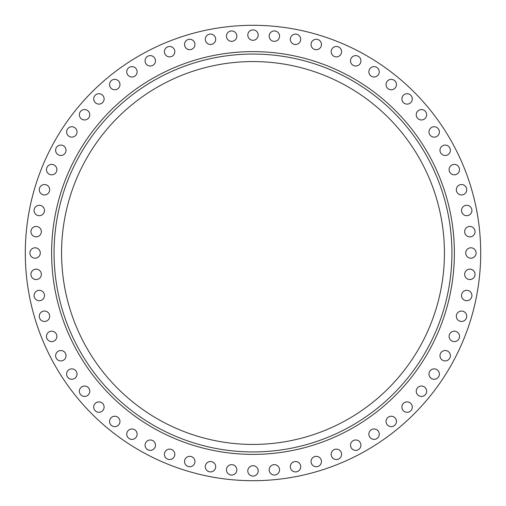 <?xml version="1.0" encoding="UTF-8"?>
<svg xmlns="http://www.w3.org/2000/svg" width="506" height="506" viewBox="0 0 506 506"><rect width="100%" height="100%" fill="white"/><g stroke="black" fill="none" stroke-linecap="round" stroke-linejoin="round"><path stroke-width="0.38" stroke-dasharray="2.53 1.9" d="M290.311 466.722A5.205 5.205 0 0 1 295.51 461.516A5.205 5.205 0 0 1 300.716 466.722A5.205 5.205 0 0 1 295.51 471.921A5.205 5.205 0 0 1 290.311 466.722M311.051 461.523A5.205 5.205 0 0 1 316.256 456.323A5.205 5.205 0 0 1 321.455 461.523A5.205 5.205 0 0 1 316.256 466.728A5.205 5.205 0 0 1 311.051 461.523M331.183 454.318A5.205 5.205 0 0 1 336.389 449.119A5.205 5.205 0 0 1 341.594 454.318A5.205 5.205 0 0 1 336.389 459.524A5.205 5.205 0 0 1 331.183 454.318M350.519 445.179A5.205 5.205 0 0 1 355.718 439.973A5.205 5.205 0 0 1 360.923 445.179A5.205 5.205 0 0 1 355.718 450.378A5.205 5.205 0 0 1 350.519 445.179M368.861 434.18A5.205 5.205 0 0 1 374.06 428.98A5.205 5.205 0 0 1 379.266 434.18A5.205 5.205 0 0 1 374.06 439.385A5.205 5.205 0 0 1 368.861 434.18M386.034 421.441A5.205 5.205 0 0 1 391.239 416.242A5.205 5.205 0 0 1 396.438 421.441A5.205 5.205 0 0 1 391.239 426.647A5.205 5.205 0 0 1 386.034 421.441M401.878 407.083A5.205 5.205 0 0 1 407.083 401.878A5.205 5.205 0 0 1 412.289 407.083A5.205 5.205 0 0 1 407.083 412.289A5.205 5.205 0 0 1 401.878 407.083M416.242 391.239A5.205 5.205 0 0 1 421.441 386.034A5.205 5.205 0 0 1 426.647 391.239A5.205 5.205 0 0 1 421.441 396.438A5.205 5.205 0 0 1 416.242 391.239M428.98 374.06A5.205 5.205 0 0 1 434.18 368.861A5.205 5.205 0 0 1 439.385 374.06A5.205 5.205 0 0 1 434.18 379.266A5.205 5.205 0 0 1 428.98 374.06M439.973 355.718A5.205 5.205 0 0 1 445.179 350.519A5.205 5.205 0 0 1 450.378 355.718A5.205 5.205 0 0 1 445.179 360.923A5.205 5.205 0 0 1 439.973 355.718M449.119 336.389A5.205 5.205 0 0 1 454.318 331.183A5.205 5.205 0 0 1 459.524 336.389A5.205 5.205 0 0 1 454.318 341.594A5.205 5.205 0 0 1 449.119 336.389M456.323 316.256A5.205 5.205 0 0 1 461.523 311.051A5.205 5.205 0 0 1 466.728 316.256A5.205 5.205 0 0 1 461.523 321.455A5.205 5.205 0 0 1 456.323 316.256M461.516 295.51A5.205 5.205 0 0 1 466.722 290.311A5.205 5.205 0 0 1 471.921 295.51A5.205 5.205 0 0 1 466.722 300.716A5.205 5.205 0 0 1 461.516 295.51M464.653 274.36A5.205 5.205 0 0 1 469.859 269.154A5.205 5.205 0 0 1 475.058 274.36A5.205 5.205 0 0 1 469.859 279.559A5.205 5.205 0 0 1 464.653 274.36M465.703 253A5.205 5.205 0 0 1 470.909 247.795A5.205 5.205 0 0 1 476.108 253A5.205 5.205 0 0 1 470.909 258.205A5.205 5.205 0 0 1 465.703 253M464.653 231.64A5.205 5.205 0 0 1 469.859 226.441A5.205 5.205 0 0 1 475.058 231.64A5.205 5.205 0 0 1 469.859 236.846A5.205 5.205 0 0 1 464.653 231.64M461.516 210.49A5.205 5.205 0 0 1 466.722 205.284A5.205 5.205 0 0 1 471.921 210.49A5.205 5.205 0 0 1 466.722 215.689A5.205 5.205 0 0 1 461.516 210.49M456.323 189.744A5.205 5.205 0 0 1 461.523 184.545A5.205 5.205 0 0 1 466.728 189.744A5.205 5.205 0 0 1 461.523 194.949A5.205 5.205 0 0 1 456.323 189.744M449.119 169.611A5.205 5.205 0 0 1 454.318 164.406A5.205 5.205 0 0 1 459.524 169.611A5.205 5.205 0 0 1 454.318 174.817A5.205 5.205 0 0 1 449.119 169.611M439.973 150.282A5.205 5.205 0 0 1 445.179 145.077A5.205 5.205 0 0 1 450.378 150.282A5.205 5.205 0 0 1 445.179 155.481A5.205 5.205 0 0 1 439.973 150.282M428.98 131.939A5.205 5.205 0 0 1 434.18 126.734A5.205 5.205 0 0 1 439.385 131.939A5.205 5.205 0 0 1 434.18 137.139A5.205 5.205 0 0 1 428.98 131.939M416.242 114.761A5.205 5.205 0 0 1 421.441 109.562A5.205 5.205 0 0 1 426.647 114.761A5.205 5.205 0 0 1 421.441 119.966A5.205 5.205 0 0 1 416.242 114.761M401.878 98.917A5.205 5.205 0 0 1 407.083 93.711A5.205 5.205 0 0 1 412.289 98.917A5.205 5.205 0 0 1 407.083 104.122A5.205 5.205 0 0 1 401.878 98.917M386.034 84.559A5.205 5.205 0 0 1 391.239 79.353A5.205 5.205 0 0 1 396.438 84.559A5.205 5.205 0 0 1 391.239 89.758A5.205 5.205 0 0 1 386.034 84.559M368.861 71.82A5.205 5.205 0 0 1 374.06 66.615A5.205 5.205 0 0 1 379.266 71.82A5.205 5.205 0 0 1 374.06 77.02A5.205 5.205 0 0 1 368.861 71.82M350.519 60.821A5.205 5.205 0 0 1 355.718 55.622A5.205 5.205 0 0 1 360.923 60.821A5.205 5.205 0 0 1 355.718 66.027A5.205 5.205 0 0 1 350.519 60.821M331.183 51.682A5.205 5.205 0 0 1 336.389 46.476A5.205 5.205 0 0 1 341.594 51.682A5.205 5.205 0 0 1 336.389 56.881A5.205 5.205 0 0 1 331.183 51.682M311.051 44.477A5.205 5.205 0 0 1 316.256 39.272A5.205 5.205 0 0 1 321.455 44.477A5.205 5.205 0 0 1 316.256 49.677A5.205 5.205 0 0 1 311.051 44.477M290.311 39.278A5.205 5.205 0 0 1 295.51 34.079A5.205 5.205 0 0 1 300.716 39.278A5.205 5.205 0 0 1 295.51 44.484A5.205 5.205 0 0 1 290.311 39.278M269.154 36.141A5.205 5.205 0 0 1 274.36 30.942A5.205 5.205 0 0 1 279.559 36.141A5.205 5.205 0 0 1 274.36 41.347A5.205 5.205 0 0 1 269.154 36.141M247.795 35.091A5.205 5.205 0 0 1 253 29.892A5.205 5.205 0 0 1 258.205 35.091A5.205 5.205 0 0 1 253 40.297A5.205 5.205 0 0 1 247.795 35.091M226.441 36.141A5.205 5.205 0 0 1 231.64 30.942A5.205 5.205 0 0 1 236.846 36.141A5.205 5.205 0 0 1 231.64 41.347A5.205 5.205 0 0 1 226.441 36.141M205.284 39.278A5.205 5.205 0 0 1 210.49 34.079A5.205 5.205 0 0 1 215.689 39.278A5.205 5.205 0 0 1 210.49 44.484A5.205 5.205 0 0 1 205.284 39.278M184.545 44.477A5.205 5.205 0 0 1 189.744 39.272A5.205 5.205 0 0 1 194.949 44.477A5.205 5.205 0 0 1 189.744 49.677A5.205 5.205 0 0 1 184.545 44.477M164.406 51.682A5.205 5.205 0 0 1 169.611 46.476A5.205 5.205 0 0 1 174.817 51.682A5.205 5.205 0 0 1 169.611 56.881A5.205 5.205 0 0 1 164.406 51.682M145.077 60.821A5.205 5.205 0 0 1 150.282 55.622A5.205 5.205 0 0 1 155.481 60.821A5.205 5.205 0 0 1 150.282 66.027A5.205 5.205 0 0 1 145.077 60.821M126.734 71.82A5.205 5.205 0 0 1 131.939 66.615A5.205 5.205 0 0 1 137.139 71.82A5.205 5.205 0 0 1 131.939 77.02A5.205 5.205 0 0 1 126.734 71.82M109.562 84.559A5.205 5.205 0 0 1 114.761 79.353A5.205 5.205 0 0 1 119.966 84.559A5.205 5.205 0 0 1 114.761 89.758A5.205 5.205 0 0 1 109.562 84.559M93.711 98.917A5.205 5.205 0 0 1 98.917 93.711A5.205 5.205 0 0 1 104.122 98.917A5.205 5.205 0 0 1 98.917 104.122A5.205 5.205 0 0 1 93.711 98.917M79.353 114.761A5.205 5.205 0 0 1 84.559 109.562A5.205 5.205 0 0 1 89.758 114.761A5.205 5.205 0 0 1 84.559 119.966A5.205 5.205 0 0 1 79.353 114.761M66.615 131.939A5.205 5.205 0 0 1 71.82 126.734A5.205 5.205 0 0 1 77.02 131.939A5.205 5.205 0 0 1 71.82 137.139A5.205 5.205 0 0 1 66.615 131.939M55.622 150.282A5.205 5.205 0 0 1 60.821 145.077A5.205 5.205 0 0 1 66.027 150.282A5.205 5.205 0 0 1 60.821 155.481A5.205 5.205 0 0 1 55.622 150.282M46.476 169.611A5.205 5.205 0 0 1 51.682 164.406A5.205 5.205 0 0 1 56.881 169.611A5.205 5.205 0 0 1 51.682 174.817A5.205 5.205 0 0 1 46.476 169.611M39.272 189.744A5.205 5.205 0 0 1 44.477 184.545A5.205 5.205 0 0 1 49.677 189.744A5.205 5.205 0 0 1 44.477 194.949A5.205 5.205 0 0 1 39.272 189.744M34.079 210.49A5.205 5.205 0 0 1 39.278 205.284A5.205 5.205 0 0 1 44.484 210.49A5.205 5.205 0 0 1 39.278 215.689A5.205 5.205 0 0 1 34.079 210.49M30.942 231.64A5.205 5.205 0 0 1 36.141 226.441A5.205 5.205 0 0 1 41.347 231.64A5.205 5.205 0 0 1 36.141 236.846A5.205 5.205 0 0 1 30.942 231.64M29.892 253A5.205 5.205 0 0 1 35.091 247.795A5.205 5.205 0 0 1 40.297 253A5.205 5.205 0 0 1 35.091 258.205A5.205 5.205 0 0 1 29.892 253M30.942 274.36A5.205 5.205 0 0 1 36.141 269.154A5.205 5.205 0 0 1 41.347 274.36A5.205 5.205 0 0 1 36.141 279.559A5.205 5.205 0 0 1 30.942 274.36M34.079 295.51A5.205 5.205 0 0 1 39.278 290.311A5.205 5.205 0 0 1 44.484 295.51A5.205 5.205 0 0 1 39.278 300.716A5.205 5.205 0 0 1 34.079 295.51M39.272 316.256A5.205 5.205 0 0 1 44.477 311.051A5.205 5.205 0 0 1 49.677 316.256A5.205 5.205 0 0 1 44.477 321.455A5.205 5.205 0 0 1 39.272 316.256M46.476 336.389A5.205 5.205 0 0 1 51.682 331.183A5.205 5.205 0 0 1 56.881 336.389A5.205 5.205 0 0 1 51.682 341.594A5.205 5.205 0 0 1 46.476 336.389M55.622 355.718A5.205 5.205 0 0 1 60.821 350.519A5.205 5.205 0 0 1 66.027 355.718A5.205 5.205 0 0 1 60.821 360.923A5.205 5.205 0 0 1 55.622 355.718M66.615 374.06A5.205 5.205 0 0 1 71.82 368.861A5.205 5.205 0 0 1 77.02 374.06A5.205 5.205 0 0 1 71.82 379.266A5.205 5.205 0 0 1 66.615 374.06M79.353 391.239A5.205 5.205 0 0 1 84.559 386.034A5.205 5.205 0 0 1 89.758 391.239A5.205 5.205 0 0 1 84.559 396.438A5.205 5.205 0 0 1 79.353 391.239M93.711 407.083A5.205 5.205 0 0 1 98.917 401.878A5.205 5.205 0 0 1 104.122 407.083A5.205 5.205 0 0 1 98.917 412.289A5.205 5.205 0 0 1 93.711 407.083M109.562 421.441A5.205 5.205 0 0 1 114.761 416.242A5.205 5.205 0 0 1 119.966 421.441A5.205 5.205 0 0 1 114.761 426.647A5.205 5.205 0 0 1 109.562 421.441M126.734 434.18A5.205 5.205 0 0 1 131.939 428.98A5.205 5.205 0 0 1 137.139 434.18A5.205 5.205 0 0 1 131.939 439.385A5.205 5.205 0 0 1 126.734 434.18M145.077 445.179A5.205 5.205 0 0 1 150.282 439.973A5.205 5.205 0 0 1 155.481 445.179A5.205 5.205 0 0 1 150.282 450.378A5.205 5.205 0 0 1 145.077 445.179M164.406 454.318A5.205 5.205 0 0 1 169.611 449.119A5.205 5.205 0 0 1 174.817 454.318A5.205 5.205 0 0 1 169.611 459.524A5.205 5.205 0 0 1 164.406 454.318M184.545 461.523A5.205 5.205 0 0 1 189.744 456.323A5.205 5.205 0 0 1 194.949 461.523A5.205 5.205 0 0 1 189.744 466.728A5.205 5.205 0 0 1 184.545 461.523M205.284 466.722A5.205 5.205 0 0 1 210.49 461.516A5.205 5.205 0 0 1 215.689 466.722A5.205 5.205 0 0 1 210.49 471.921A5.205 5.205 0 0 1 205.284 466.722M226.441 469.859A5.205 5.205 0 0 1 231.64 464.653A5.205 5.205 0 0 1 236.846 469.859A5.205 5.205 0 0 1 231.64 475.058A5.205 5.205 0 0 1 226.441 469.859M269.154 469.859A5.205 5.205 0 0 1 274.36 464.653A5.205 5.205 0 0 1 279.559 469.859A5.205 5.205 0 0 1 274.36 475.058A5.205 5.205 0 0 1 269.154 469.859M247.795 470.909A5.205 5.205 0 0 1 253 465.703A5.205 5.205 0 0 1 258.205 470.909A5.205 5.205 0 0 1 253 476.108A5.205 5.205 0 0 1 247.795 470.909M451.934 253A198.934 198.934 0 0 0 253 54.066A198.934 198.934 0 0 0 54.066 253A198.934 198.934 0 0 0 253 451.934A198.934 198.934 0 0 0 451.934 253A198.934 198.934 0 0 1 253 451.934A198.934 198.934 0 0 1 54.066 253M61.568 253A191.432 191.432 0 0 1 253 61.568A191.432 191.432 0 0 1 444.432 253A191.432 191.432 0 0 1 253 444.432A191.432 191.432 0 0 1 61.568 253M480.7 253A227.7 227.7 0 0 1 253 480.7A227.7 227.7 0 0 1 25.3 253A227.7 227.7 0 0 1 253 25.3A227.7 227.7 0 0 1 480.7 253"/><path stroke-width="0.76" d="M290.311 466.722A5.205 5.205 0 0 1 295.51 461.516A5.205 5.205 0 0 1 300.716 466.722A5.205 5.205 0 0 1 295.51 471.921A5.205 5.205 0 0 1 290.311 466.722M311.051 461.523A5.205 5.205 0 0 1 316.256 456.323A5.205 5.205 0 0 1 321.455 461.523A5.205 5.205 0 0 1 316.256 466.728A5.205 5.205 0 0 1 311.051 461.523M331.183 454.318A5.205 5.205 0 0 1 336.389 449.119A5.205 5.205 0 0 1 341.594 454.318A5.205 5.205 0 0 1 336.389 459.524A5.205 5.205 0 0 1 331.183 454.318M350.519 445.179A5.205 5.205 0 0 1 355.718 439.973A5.205 5.205 0 0 1 360.923 445.179A5.205 5.205 0 0 1 355.718 450.378A5.205 5.205 0 0 1 350.519 445.179M368.861 434.18A5.205 5.205 0 0 1 374.06 428.98A5.205 5.205 0 0 1 379.266 434.18A5.205 5.205 0 0 1 374.06 439.385A5.205 5.205 0 0 1 368.861 434.18M386.034 421.441A5.205 5.205 0 0 1 391.239 416.242A5.205 5.205 0 0 1 396.438 421.441A5.205 5.205 0 0 1 391.239 426.647A5.205 5.205 0 0 1 386.034 421.441M401.878 407.083A5.205 5.205 0 0 1 407.083 401.878A5.205 5.205 0 0 1 412.289 407.083A5.205 5.205 0 0 1 407.083 412.289A5.205 5.205 0 0 1 401.878 407.083M416.242 391.239A5.205 5.205 0 0 1 421.441 386.034A5.205 5.205 0 0 1 426.647 391.239A5.205 5.205 0 0 1 421.441 396.438A5.205 5.205 0 0 1 416.242 391.239M428.98 374.06A5.205 5.205 0 0 1 434.18 368.861A5.205 5.205 0 0 1 439.385 374.06A5.205 5.205 0 0 1 434.18 379.266A5.205 5.205 0 0 1 428.98 374.06M439.973 355.718A5.205 5.205 0 0 1 445.179 350.519A5.205 5.205 0 0 1 450.378 355.718A5.205 5.205 0 0 1 445.179 360.923A5.205 5.205 0 0 1 439.973 355.718M449.119 336.389A5.205 5.205 0 0 1 454.318 331.183A5.205 5.205 0 0 1 459.524 336.389A5.205 5.205 0 0 1 454.318 341.594A5.205 5.205 0 0 1 449.119 336.389M456.323 316.256A5.205 5.205 0 0 1 461.523 311.051A5.205 5.205 0 0 1 466.728 316.256A5.205 5.205 0 0 1 461.523 321.455A5.205 5.205 0 0 1 456.323 316.256M461.516 295.51A5.205 5.205 0 0 1 466.722 290.311A5.205 5.205 0 0 1 471.921 295.51A5.205 5.205 0 0 1 466.722 300.716A5.205 5.205 0 0 1 461.516 295.51M464.653 274.36A5.205 5.205 0 0 1 469.859 269.154A5.205 5.205 0 0 1 475.058 274.36A5.205 5.205 0 0 1 469.859 279.559A5.205 5.205 0 0 1 464.653 274.36M465.703 253A5.205 5.205 0 0 1 470.909 247.795A5.205 5.205 0 0 1 476.108 253A5.205 5.205 0 0 1 470.909 258.205A5.205 5.205 0 0 1 465.703 253M464.653 231.64A5.205 5.205 0 0 1 469.859 226.441A5.205 5.205 0 0 1 475.058 231.64A5.205 5.205 0 0 1 469.859 236.846A5.205 5.205 0 0 1 464.653 231.64M461.516 210.49A5.205 5.205 0 0 1 466.722 205.284A5.205 5.205 0 0 1 471.921 210.49A5.205 5.205 0 0 1 466.722 215.689A5.205 5.205 0 0 1 461.516 210.49M456.323 189.744A5.205 5.205 0 0 1 461.523 184.545A5.205 5.205 0 0 1 466.728 189.744A5.205 5.205 0 0 1 461.523 194.949A5.205 5.205 0 0 1 456.323 189.744M449.119 169.611A5.205 5.205 0 0 1 454.318 164.406A5.205 5.205 0 0 1 459.524 169.611A5.205 5.205 0 0 1 454.318 174.817A5.205 5.205 0 0 1 449.119 169.611M439.973 150.282A5.205 5.205 0 0 1 445.179 145.077A5.205 5.205 0 0 1 450.378 150.282A5.205 5.205 0 0 1 445.179 155.481A5.205 5.205 0 0 1 439.973 150.282M428.98 131.939A5.205 5.205 0 0 1 434.18 126.734A5.205 5.205 0 0 1 439.385 131.939A5.205 5.205 0 0 1 434.18 137.139A5.205 5.205 0 0 1 428.98 131.939M416.242 114.761A5.205 5.205 0 0 1 421.441 109.562A5.205 5.205 0 0 1 426.647 114.761A5.205 5.205 0 0 1 421.441 119.966A5.205 5.205 0 0 1 416.242 114.761M401.878 98.917A5.205 5.205 0 0 1 407.083 93.711A5.205 5.205 0 0 1 412.289 98.917A5.205 5.205 0 0 1 407.083 104.122A5.205 5.205 0 0 1 401.878 98.917M386.034 84.559A5.205 5.205 0 0 1 391.239 79.353A5.205 5.205 0 0 1 396.438 84.559A5.205 5.205 0 0 1 391.239 89.758A5.205 5.205 0 0 1 386.034 84.559M368.861 71.82A5.205 5.205 0 0 1 374.06 66.615A5.205 5.205 0 0 1 379.266 71.82A5.205 5.205 0 0 1 374.06 77.02A5.205 5.205 0 0 1 368.861 71.82M350.519 60.821A5.205 5.205 0 0 1 355.718 55.622A5.205 5.205 0 0 1 360.923 60.821A5.205 5.205 0 0 1 355.718 66.027A5.205 5.205 0 0 1 350.519 60.821M331.183 51.682A5.205 5.205 0 0 1 336.389 46.476A5.205 5.205 0 0 1 341.594 51.682A5.205 5.205 0 0 1 336.389 56.881A5.205 5.205 0 0 1 331.183 51.682M311.051 44.477A5.205 5.205 0 0 1 316.256 39.272A5.205 5.205 0 0 1 321.455 44.477A5.205 5.205 0 0 1 316.256 49.677A5.205 5.205 0 0 1 311.051 44.477M290.311 39.278A5.205 5.205 0 0 1 295.51 34.079A5.205 5.205 0 0 1 300.716 39.278A5.205 5.205 0 0 1 295.51 44.484A5.205 5.205 0 0 1 290.311 39.278M269.154 36.141A5.205 5.205 0 0 1 274.36 30.942A5.205 5.205 0 0 1 279.559 36.141A5.205 5.205 0 0 1 274.36 41.347A5.205 5.205 0 0 1 269.154 36.141M247.795 35.091A5.205 5.205 0 0 1 253 29.892A5.205 5.205 0 0 1 258.205 35.091A5.205 5.205 0 0 1 253 40.297A5.205 5.205 0 0 1 247.795 35.091M226.441 36.141A5.205 5.205 0 0 1 231.64 30.942A5.205 5.205 0 0 1 236.846 36.141A5.205 5.205 0 0 1 231.64 41.347A5.205 5.205 0 0 1 226.441 36.141M205.284 39.278A5.205 5.205 0 0 1 210.49 34.079A5.205 5.205 0 0 1 215.689 39.278A5.205 5.205 0 0 1 210.49 44.484A5.205 5.205 0 0 1 205.284 39.278M184.545 44.477A5.205 5.205 0 0 1 189.744 39.272A5.205 5.205 0 0 1 194.949 44.477A5.205 5.205 0 0 1 189.744 49.677A5.205 5.205 0 0 1 184.545 44.477M164.406 51.682A5.205 5.205 0 0 1 169.611 46.476A5.205 5.205 0 0 1 174.817 51.682A5.205 5.205 0 0 1 169.611 56.881A5.205 5.205 0 0 1 164.406 51.682M145.077 60.821A5.205 5.205 0 0 1 150.282 55.622A5.205 5.205 0 0 1 155.481 60.821A5.205 5.205 0 0 1 150.282 66.027A5.205 5.205 0 0 1 145.077 60.821M126.734 71.82A5.205 5.205 0 0 1 131.939 66.615A5.205 5.205 0 0 1 137.139 71.82A5.205 5.205 0 0 1 131.939 77.02A5.205 5.205 0 0 1 126.734 71.82M109.562 84.559A5.205 5.205 0 0 1 114.761 79.353A5.205 5.205 0 0 1 119.966 84.559A5.205 5.205 0 0 1 114.761 89.758A5.205 5.205 0 0 1 109.562 84.559M93.711 98.917A5.205 5.205 0 0 1 98.917 93.711A5.205 5.205 0 0 1 104.122 98.917A5.205 5.205 0 0 1 98.917 104.122A5.205 5.205 0 0 1 93.711 98.917M79.353 114.761A5.205 5.205 0 0 1 84.559 109.562A5.205 5.205 0 0 1 89.758 114.761A5.205 5.205 0 0 1 84.559 119.966A5.205 5.205 0 0 1 79.353 114.761M66.615 131.939A5.205 5.205 0 0 1 71.82 126.734A5.205 5.205 0 0 1 77.02 131.939A5.205 5.205 0 0 1 71.82 137.139A5.205 5.205 0 0 1 66.615 131.939M55.622 150.282A5.205 5.205 0 0 1 60.821 145.077A5.205 5.205 0 0 1 66.027 150.282A5.205 5.205 0 0 1 60.821 155.481A5.205 5.205 0 0 1 55.622 150.282M46.476 169.611A5.205 5.205 0 0 1 51.682 164.406A5.205 5.205 0 0 1 56.881 169.611A5.205 5.205 0 0 1 51.682 174.817A5.205 5.205 0 0 1 46.476 169.611M39.272 189.744A5.205 5.205 0 0 1 44.477 184.545A5.205 5.205 0 0 1 49.677 189.744A5.205 5.205 0 0 1 44.477 194.949A5.205 5.205 0 0 1 39.272 189.744M34.079 210.49A5.205 5.205 0 0 1 39.278 205.284A5.205 5.205 0 0 1 44.484 210.49A5.205 5.205 0 0 1 39.278 215.689A5.205 5.205 0 0 1 34.079 210.49M30.942 231.64A5.205 5.205 0 0 1 36.141 226.441A5.205 5.205 0 0 1 41.347 231.64A5.205 5.205 0 0 1 36.141 236.846A5.205 5.205 0 0 1 30.942 231.64M29.892 253A5.205 5.205 0 0 1 35.091 247.795A5.205 5.205 0 0 1 40.297 253A5.205 5.205 0 0 1 35.091 258.205A5.205 5.205 0 0 1 29.892 253M30.942 274.36A5.205 5.205 0 0 1 36.141 269.154A5.205 5.205 0 0 1 41.347 274.36A5.205 5.205 0 0 1 36.141 279.559A5.205 5.205 0 0 1 30.942 274.36M34.079 295.51A5.205 5.205 0 0 1 39.278 290.311A5.205 5.205 0 0 1 44.484 295.51A5.205 5.205 0 0 1 39.278 300.716A5.205 5.205 0 0 1 34.079 295.51M39.272 316.256A5.205 5.205 0 0 1 44.477 311.051A5.205 5.205 0 0 1 49.677 316.256A5.205 5.205 0 0 1 44.477 321.455A5.205 5.205 0 0 1 39.272 316.256M46.476 336.389A5.205 5.205 0 0 1 51.682 331.183A5.205 5.205 0 0 1 56.881 336.389A5.205 5.205 0 0 1 51.682 341.594A5.205 5.205 0 0 1 46.476 336.389M55.622 355.718A5.205 5.205 0 0 1 60.821 350.519A5.205 5.205 0 0 1 66.027 355.718A5.205 5.205 0 0 1 60.821 360.923A5.205 5.205 0 0 1 55.622 355.718M66.615 374.06A5.205 5.205 0 0 1 71.82 368.861A5.205 5.205 0 0 1 77.02 374.06A5.205 5.205 0 0 1 71.82 379.266A5.205 5.205 0 0 1 66.615 374.06M79.353 391.239A5.205 5.205 0 0 1 84.559 386.034A5.205 5.205 0 0 1 89.758 391.239A5.205 5.205 0 0 1 84.559 396.438A5.205 5.205 0 0 1 79.353 391.239M93.711 407.083A5.205 5.205 0 0 1 98.917 401.878A5.205 5.205 0 0 1 104.122 407.083A5.205 5.205 0 0 1 98.917 412.289A5.205 5.205 0 0 1 93.711 407.083M109.562 421.441A5.205 5.205 0 0 1 114.761 416.242A5.205 5.205 0 0 1 119.966 421.441A5.205 5.205 0 0 1 114.761 426.647A5.205 5.205 0 0 1 109.562 421.441M126.734 434.18A5.205 5.205 0 0 1 131.939 428.98A5.205 5.205 0 0 1 137.139 434.18A5.205 5.205 0 0 1 131.939 439.385A5.205 5.205 0 0 1 126.734 434.18M145.077 445.179A5.205 5.205 0 0 1 150.282 439.973A5.205 5.205 0 0 1 155.481 445.179A5.205 5.205 0 0 1 150.282 450.378A5.205 5.205 0 0 1 145.077 445.179M164.406 454.318A5.205 5.205 0 0 1 169.611 449.119A5.205 5.205 0 0 1 174.817 454.318A5.205 5.205 0 0 1 169.611 459.524A5.205 5.205 0 0 1 164.406 454.318M184.545 461.523A5.205 5.205 0 0 1 189.744 456.323A5.205 5.205 0 0 1 194.949 461.523A5.205 5.205 0 0 1 189.744 466.728A5.205 5.205 0 0 1 184.545 461.523M205.284 466.722A5.205 5.205 0 0 1 210.49 461.516A5.205 5.205 0 0 1 215.689 466.722A5.205 5.205 0 0 1 210.49 471.921A5.205 5.205 0 0 1 205.284 466.722M226.441 469.859A5.205 5.205 0 0 1 231.64 464.653A5.205 5.205 0 0 1 236.846 469.859A5.205 5.205 0 0 1 231.64 475.058A5.205 5.205 0 0 1 226.441 469.859M269.154 469.859A5.205 5.205 0 0 1 274.36 464.653A5.205 5.205 0 0 1 279.559 469.859A5.205 5.205 0 0 1 274.36 475.058A5.205 5.205 0 0 1 269.154 469.859M247.795 470.909A5.205 5.205 0 0 1 253 465.703A5.205 5.205 0 0 1 258.205 470.909A5.205 5.205 0 0 1 253 476.108A5.205 5.205 0 0 1 247.795 470.909M451.934 253A198.934 198.934 0 0 1 253 451.934A198.934 198.934 0 0 1 54.066 253A198.934 198.934 0 0 1 253 54.066A198.934 198.934 0 0 1 451.934 253M61.568 253A191.432 191.432 0 0 1 253 61.568A191.432 191.432 0 0 1 444.432 253A191.432 191.432 0 0 1 253 444.432A191.432 191.432 0 0 1 61.568 253M480.7 253A227.7 227.7 0 0 1 253 480.7A227.7 227.7 0 0 1 25.3 253A227.7 227.7 0 0 1 253 25.3A227.7 227.7 0 0 1 480.7 253M51.618 253A201.382 201.382 0 0 1 253 51.618A201.382 201.382 0 0 1 454.382 253A201.382 201.382 0 0 1 253 454.382A201.382 201.382 0 0 1 51.618 253"/></g></svg>
